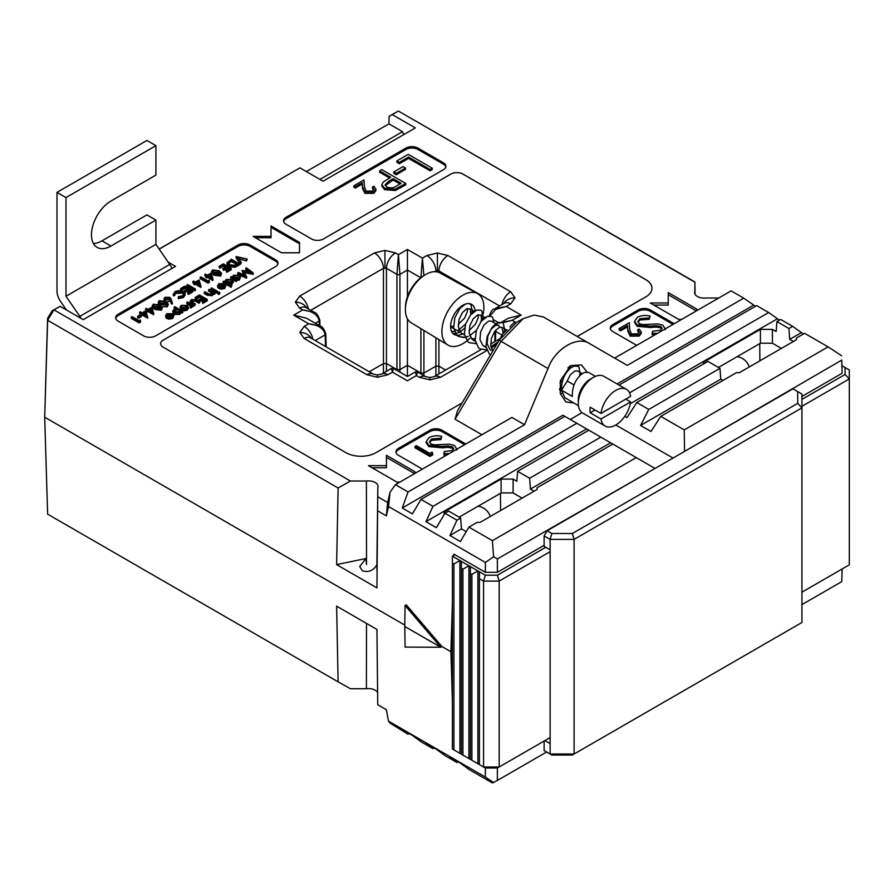 <?xml version="1.0" encoding="UTF-8"?>
<svg xmlns="http://www.w3.org/2000/svg" width="894" height="894" viewBox="0 0 894 894"><rect width="100%" height="100%" fill="white"/><g stroke="black" fill="none" stroke-linecap="round" stroke-linejoin="round"><path stroke-width="1.34" d="M393.505 368.451L391.382 368.451L392.444 372.15L393.505 368.451L407.429 376.497L415.364 371.915L416.425 375.603L407.429 380.799L392.444 372.15L387.94 374.742L377.447 377.257L366.965 374.742L304.172 338.491L299.825 332.434L304.172 326.377L308.676 323.784L293.69 315.135L302.675 309.939L299.68 308.207L295.333 302.15L299.68 296.093L374.452 252.924L384.945 250.409L395.439 252.924A12.717 7.342 120 0 0 386.443 268.312L383.448 268.312L310.743 310.296M499.623 305.96L438.909 270.916A12.717 7.342 -60 0 1 447.894 255.516L510.686 291.768L515.033 297.825L510.686 303.882L506.183 306.474L521.168 315.135L512.184 320.32L516.006 322.566M299.68 296.093A12.717 7.342 60 0 1 308.396 308.933M489.085 316.644C490.717 311.738 492.527 309.156 494.527 308.911L504.328 303.245A12.717 7.342 60 0 1 510.686 303.882M304.172 326.377A12.717 7.342 60 0 1 312.889 339.228M366.965 374.742A12.717 7.342 -60 0 1 373.323 374.117L377.447 374.921L381.582 374.117L391.382 368.451M425.779 376.709L425.779 376.709A12.717 7.342 120 0 0 419.42 377.335L416.425 375.603L417.487 371.915L425.779 376.709L429.913 377.514L434.048 376.709A12.717 7.342 60 0 1 440.407 377.335L429.913 379.849L419.42 377.335M365.992 558.504L359.723 566.483L362.293 570.763C368.496 572.663 373.357 570.663 376.877 564.784L377.827 487.621A9.588 5.532 0 0 0 378.05 486.47A9.588 5.532 0 0 0 375.234 482.525A9.588 5.532 0 0 0 366.406 481.028L366.506 564.617L365.992 558.504L336.625 564.617L376.933 587.894L377.827 487.621M694.839 282.202L398.378 111.046L694.917 282.001L694.839 291.41A9.588 5.532 0 0 0 694.616 292.629A9.588 5.532 0 0 0 697.432 296.506A9.588 5.532 0 0 0 706.26 298.004L718.731 298.004M573.78 403.026L565.991 401.998L560.259 393.617L560.426 380.531L570.797 365.523L581.491 364.964L587.09 372.005M140.57 322.052L139.129 322.879L131.34 318.387L131.34 317.001L132.033 316.599L139.028 320.633L140.224 319.94L140.57 322.052M141.431 316.476L138.425 318.208L137.631 317.75L137.631 316.364L140.626 314.632L141.431 316.476M147.767 316.744L142.224 313.716L141.33 314.23L140.526 313.772L141.431 313.246L139.632 312.207L140.324 311.805L142.124 312.844L145.823 310.71L147.767 318.13L142.224 315.09L141.431 315.56M140.526 314.118L139.632 313.593L139.632 312.207M162.362 307.536L161.401 310.252L154.617 309.436L152.237 306.888L153.209 304.139L159.914 304.999L162.362 307.536L161.401 308.866L154.617 308.05L152.237 305.502M172.408 302.518L171.447 302.585L170.352 299.579L164.999 300.093L163.993 298.741L165.044 297.3L169.782 297.311L171.179 299.121L172.408 303.904L171.447 303.971L170.352 300.965L166.664 302.004M164.138 300.663L163.993 298.741M209.419 282.303L207.978 283.13L200.189 278.637L200.189 277.252L200.882 276.849L207.877 280.884L209.073 280.191L209.419 282.303M213.018 279.073L212.873 280.537L207.475 277.419L205.776 277.475L205.776 276.101L206.682 275.575L204.882 274.536L205.575 274.134L207.374 275.173L211.073 273.039L213.018 279.073L207.475 276.034L205.776 276.101M205.776 276.447L204.882 275.922L204.882 274.536M231.166 269.753L226.763 272.29L225.97 270.446L229.657 268.312L227.266 266.926L227.266 268.312L223.567 270.446L222.762 268.591L226.461 266.457L223.466 264.736L223.466 266.11L219.768 268.245L218.974 266.401L223.366 263.864L231.166 268.368L231.166 269.753M228.462 269.005L227.266 268.312M225.266 267.15L223.466 266.11M239.156 263.752L239.156 265.138L234.831 267.306L228.763 266.524L226.987 264.244L226.987 262.858L231.356 259.249L239.156 263.752L234.831 265.92L228.763 265.138L226.987 262.858M182.7 311.235L180.946 311.023L179.795 313.023L173.872 313.056L172.643 311.347L173.883 309.626L177.336 308.944L174.207 307.134L174.9 306.731L182.7 311.235L182.7 312.609L181.001 312.442M179.795 313.023L179.795 314.409L181.001 312.811L180.946 311.023M179.795 314.409L173.872 314.442L172.643 311.347M175.224 309.101L174.207 308.519L174.207 307.134M193.193 305.167L191.651 305.089L190.4 306.676L190.534 304.597L186.79 302.284L187.494 301.881L193.193 305.167L193.193 306.553L191.763 306.541M191.651 305.089L191.204 307.815L191.651 306.474L190.4 308.061L190.176 306.106M190.634 305.96L190.534 304.597L190.534 305.983L186.79 303.669L186.79 302.284M199.686 300.149L198.881 299.691L202.58 297.557L199.585 295.825L195.887 297.959L195.082 297.501L199.485 294.964L207.274 299.456L202.882 302.004L202.078 301.535L205.776 299.401L203.385 298.015L199.686 300.149L199.686 302.809L198.982 303.211L194.903 300.976L191.528 301.714M198.982 301.826L194.903 299.591L192.031 299.959L191.372 301.569L195.283 303.96L194.59 305.748L190.154 302.384L191.338 299.546L196.959 299.848L199.686 301.423L198.982 303.211M207.274 299.456L207.274 300.842L202.882 303.379L202.078 301.535M204.581 300.093L203.385 299.401L199.686 301.535M201.385 298.25L199.585 297.21L195.931 299.322M195.641 299.199L195.082 297.501M214.973 292.595L213.241 292.405L212.202 294.305L207.184 293.869L204.279 292.193L204.983 291.79L209.04 294.037L211.632 293.835L212.057 291.846L208.581 289.712L209.274 289.31L214.973 292.595L214.973 293.981L213.297 293.824M212.202 294.305L212.202 295.69L213.297 294.193L213.241 292.405M212.202 295.69L207.184 295.255L204.279 293.578L204.279 292.193M212.191 293.377L208.581 291.098L208.581 289.712M217.376 292.595L216.672 292.997L210.973 289.712L210.973 288.326L211.677 287.924L217.376 291.209L217.376 292.595M219.466 293.456L219.421 294.182L218.17 294.204L218.225 292.103L219.466 292.07L219.466 293.456M222.215 284.951L219.589 285.432L218.695 287.332L217.745 287.499L217.533 285.354L217.745 286.114L218.806 283.689L224.595 283.733L225.88 285.532L224.685 288.494L221.265 289.164L218.672 288.382L218.672 286.996L223.768 284.057L219.589 284.046L218.695 285.946L217.745 286.114L217.745 287.499M232.25 277.185L233.49 275.218L239.424 275.207L240.62 276.883L239.357 278.626L235.904 279.297L236.955 279.9L236.262 281.688L230.563 278.403L231.255 276.615L232.228 276.894L232.228 278.28M240.62 276.883L239.357 280.012L235.904 280.682M277.922 263.864A8.482 4.895 0 0 0 275.531 261.093L250.052 246.386A8.482 4.895 0 0 0 238.061 246.386L118.142 315.616A8.482 4.895 0 0 0 115.751 318.387M253.214 272.938L243.503 271.161L246.588 276.771L237.759 272.86L238.463 272.458L244.811 275.263L242.017 270.401L250.622 271.932L245.749 268.256L246.453 267.842L253.214 272.938L253.214 274.324L244.397 272.715M246.688 276.704L246.588 278.157L237.759 274.246L237.759 272.86M243.749 274.793L242.017 270.401M248.163 271.452L245.749 269.642L245.749 268.256M224.852 281.454L226.093 279.487L232.027 279.476L233.222 281.152L231.971 282.895L228.462 283.532L231.859 285.499L231.166 287.287L223.165 282.672L223.165 281.286L224.83 281.163L224.83 282.549M233.222 281.152L233.222 282.538L230.641 284.795M188.366 307.234L188.377 308.519L188.366 306.977L187.137 308.776L184.041 309.492L181.236 308.765L180.007 307.033L181.247 305.379L187.125 305.368L188.366 306.977M188.366 308.363L187.137 310.162L184.041 310.877L181.236 310.151L180.007 307.033M170.251 314.956L167.625 315.426L166.731 317.336L165.781 317.504L165.569 315.358L165.781 316.118L166.843 313.693L172.643 313.727L173.917 315.526L172.721 318.487L169.301 319.169L166.709 318.387L166.709 317.001L171.804 314.062L167.625 314.04L166.731 315.951L165.781 316.118L165.781 317.504M247.247 259.081L237.759 257.461L241.302 262.512L240.553 262.937L236.061 256.533L247.247 259.081L246.498 260.892L238.922 259.115M241.302 262.512L240.553 264.322L236.061 257.919L236.061 256.533M221.611 273.329L220.662 276.045L213.867 275.229L211.498 272.681L212.47 269.932L219.164 270.781L221.611 273.329L220.662 274.659L213.867 273.843L211.498 271.295M201.027 285.991L200.882 287.466L195.484 284.348L193.786 284.404L193.786 283.018L194.691 282.504L192.892 281.465L193.585 281.062L195.384 282.091L199.083 279.956L200.882 286.08L195.484 282.962L193.786 283.018M193.786 283.364L192.892 282.85L192.892 281.465M195.384 290.405L194.691 290.807L186.891 286.303L186.891 284.918L187.595 284.515L195.384 289.019L195.384 290.405M188.79 289.131L185.092 291.265L184.298 290.807L187.997 288.673L184.991 286.94L181.303 289.075L180.499 288.617L184.89 286.08L192.691 290.572L192.691 291.958L188.288 294.495L187.494 292.651L191.193 290.516L188.79 289.131L188.79 290.516L184.555 292.338M189.986 291.209L188.79 290.516M186.79 289.365L184.991 288.326L181.303 290.461L180.499 288.617M182.689 291.846L175.906 291.958L174.419 294.316L173.335 294.405L175.101 291.5L179.672 290.438L183.438 291.466L185.125 293.78L185.125 295.165L183.304 297.613L178.264 298.63L178.409 296.629L182.544 295.746L184.052 293.679L182.689 291.846L182.689 293.221L175.906 293.344L174.419 295.702L173.335 295.791L173.28 293.914L173.335 295.791M183.896 294.394L182.689 293.221M168.351 304.083L167.401 305.413L160.607 304.597L158.238 302.038L159.21 300.675L165.904 301.535L168.351 304.083L167.401 306.787L162.071 306.709M158.529 304.284L158.238 302.038M153.757 313.28L153.623 314.744L148.225 311.637L146.527 311.693L146.527 310.307L147.421 309.782L145.621 308.754L146.325 308.341L148.125 309.38L151.824 307.245L153.623 313.369L148.225 310.252L146.527 310.307M146.527 310.654L145.621 310.129L145.621 308.754M373.748 189.751L372.44 188.399L372.44 187.014L373.781 186.231L375.927 189.182L373.893 191.942L373.893 193.327L364.908 193.372L362.562 188.511L362.316 184.041L355.343 188.064L353.8 187.17L353.8 185.796L363.981 179.906L364.372 186.846L366.138 191.137L372.429 191.014L373.904 189.036L372.44 187.014M375.927 189.182L375.927 190.567L373.893 193.327M405.787 183.46L405.787 184.846L395.271 190.511L384.599 189.662L381.85 186.142L381.85 184.756L383.302 181.996L390.723 177.258L379.659 170.866L381.805 169.614L405.787 183.46L395.271 189.126L384.599 188.276L381.85 184.756M389.527 177.94L379.659 172.251L379.659 170.866M445.804 166.943A8.482 4.895 0 0 0 443.402 164.172L417.923 149.466A8.482 4.895 0 0 0 405.932 149.466L286.024 218.695A8.482 4.895 0 0 0 283.621 221.466M432.238 169.581L430.081 170.821L408.558 158.406L399.339 163.725L396.88 162.306L396.88 160.92L408.256 154.349L432.238 168.195L432.238 169.581M405.485 169.402L396.266 174.732L393.796 173.313L393.796 171.927L403.026 166.597L405.485 168.027L405.485 169.402M445.614 370.027L438.909 366.149L435.903 366.149L423.912 373.077L420.918 373.077L407.429 365.288L399.931 369.613L396.936 369.613L386.443 363.556L383.448 363.556L369.244 371.759L383.448 363.556L386.443 363.556L396.936 369.613L399.931 369.613L407.429 365.288L420.918 373.077L423.912 373.077L435.903 366.149L438.909 366.149L445.614 370.027M440.731 647.211L405.071 605.495L404.758 626.448L440.731 647.211L441.927 646.552L450.922 651.737L452.398 650.888L450.922 651.737L452.398 602.936M44.7 415.475L44.7 417.207L404.77 625.096L44.7 417.207L47.583 318.376L52.154 310.81L60.133 306.329L53.998 309.872L350.459 481.028L338.111 488.001L47.628 320.287L44.7 417.207L47.628 514.139L338.111 681.843L336.625 606.154L376.933 629.432L377.749 704.729L386.353 709.702L388.51 721.145L390.075 723.134L408.066 734.265L409.251 733.583M841.757 360.092L842.148 373.245L841.757 360.092L684.089 451.671M655.045 468.434L497.366 558.929L497.366 572.305L544.122 545.306M801.94 396.467L842.148 373.245M497.366 572.305L485.375 572.305L485.375 562.449L493.6 556.761L492.404 540.658L468.937 527.102L477.172 522.353L480.123 522.353L537.082 489.465L537.082 487.766L612.803 444.05L636.26 457.594L492.404 540.658M453.839 555.353L453.873 554.124L485.375 572.305M781.401 348.414L772.405 343.218L760.414 343.218L718.452 367.445M522.096 498.126L513.1 492.929L501.109 492.929L459.136 517.157M719.972 368.328L648.776 409.43L636.785 402.512L707.981 361.411L719.972 368.328L720.754 379.168L722.967 380.442M703.455 364.014L703.455 362.26L703.455 364.014M760.414 343.218L760.414 329.372L703.455 362.26M772.405 343.218L772.405 329.372L760.414 329.372M793.391 341.486L789.704 339.362L788.921 328.523L776.931 321.594L776.137 331.529L772.405 329.372M460.667 518.039L456.946 520.185L444.955 513.257L448.676 511.111L460.667 518.039L461.449 528.879L466.243 531.639M444.15 514.609L444.15 511.971L444.15 514.609M501.109 492.929L501.109 479.083L444.15 511.971M513.1 492.929L513.1 479.083L501.109 479.083M534.087 491.197L530.399 489.074L529.617 478.234L517.626 471.306L516.833 481.24L513.1 479.083M696.717 310.721L696.717 309.033L668.231 292.595L668.231 302.977L650.251 302.977L678.725 319.426L681.63 319.426M414.928 473.407L414.928 471.73L386.443 455.281L386.443 465.673L368.462 465.673L396.936 482.112L399.841 482.112M674.188 323.717L650.251 309.905A8.482 4.895 0 0 0 638.26 309.905L612.781 324.611A8.482 4.895 0 0 0 610.289 328.076A8.482 4.895 0 0 0 612.781 331.54L636.718 345.352M465.841 444.005L441.904 430.193A8.482 4.895 0 0 0 429.913 430.193L398.433 448.363A8.482 4.895 0 0 0 395.953 451.828A8.482 4.895 0 0 0 398.433 455.281L422.37 469.104M577.233 336.479L645.747 296.92A21.199 12.237 0 0 0 651.961 288.27A21.199 12.237 0 0 0 645.747 279.61L462.891 174.039A8.482 4.895 0 0 0 450.9 174.039L163.11 340.189A8.482 4.895 0 0 0 160.629 343.654A8.482 4.895 0 0 0 163.11 347.118L345.978 452.688A21.199 12.237 0 0 0 375.949 452.688L462.109 402.948M299.512 252.79L299.512 242.408L271.027 225.958L271.027 236.351L253.047 236.351L281.521 252.79L299.512 252.79L299.512 243.794L271.027 227.344M405.932 149.466L405.932 148.08L286.024 217.309A8.482 4.895 180 0 0 283.532 220.773A8.482 4.895 180 0 0 286.024 224.226L311.503 238.944A8.482 4.895 180 0 0 323.494 238.944L443.402 169.715A8.482 4.895 180 0 0 445.882 166.25A8.482 4.895 180 0 0 443.402 162.786L417.923 148.08L417.923 149.466M405.932 148.08A8.482 4.895 180 0 1 417.923 148.08M275.531 261.093L275.531 259.707L250.052 245.001L250.052 246.386M275.531 259.707A8.482 4.895 180 0 1 278.012 263.171A8.482 4.895 180 0 1 275.531 266.635L155.612 335.865A8.482 4.895 180 0 1 143.621 335.865L118.142 321.147A8.482 4.895 180 0 1 115.661 317.694A8.482 4.895 180 0 1 118.142 314.23L118.142 315.616M238.061 246.386L238.061 245.001L118.142 314.23M238.061 245.001A8.482 4.895 180 0 1 250.052 245.001M319.918 179.403L402.546 131.697L388.946 123.853L389.113 116.265L398.378 111.035L392.254 114.588L415.341 127.92L323.047 181.203L299.948 167.871L159.21 249.124M168.15 262.121L175.515 266.378L83.22 319.661L60.133 306.329M366.406 481.028L350.459 481.028M377.827 496.829L387.672 502.517M481.9 434.741L455.046 419.23L457.449 410.827L499.165 340.234L516.866 322.075L523.18 318.644L501.009 341.43L455.046 419.23M388.946 123.853L306.329 171.547M159.143 249.035L299.948 167.871M389.113 116.265L392.254 114.588M53.998 309.872L52.154 310.81M53.886 309.927L47.628 320.287L47.583 318.376M779.445 320.141L768.65 312.531L756.659 305.603L619.006 385.079M768.65 312.531L629.521 392.857M564.84 416.358L576.831 423.275L432.964 506.339L420.973 499.411L564.84 416.358L562.907 415.241L402.255 507.993L412.391 513.849L420.973 499.411M803.427 333.987L792.632 326.377L780.641 319.449L776.931 321.594M792.632 326.377L788.921 328.523M576.831 423.275L600.813 437.121L529.617 478.234M588.822 430.204L517.626 471.306M828.09 346.85L804.622 333.306L796.386 338.055L796.386 339.754L739.427 372.642L736.477 372.642L660.767 416.358L684.223 429.902L828.09 346.85L841.69 355.79M684.223 429.902L684.547 450.855M336.625 564.617L338.111 488.001M452.398 700.55L450.922 651.737L441.927 646.552L406.267 604.836L405.071 605.495M388.532 506.54L386.376 515.86L387.616 502.73L390.052 492.203L388.532 506.54L485.375 562.449M386.376 515.86L377.749 510.876M755.464 306.296L743.741 298.149L627.286 365.389L590.409 344.089C578.329 334.926 555.018 348.392 548.011 368.563L524.521 424.728L408.066 491.957L395.427 484.66L390.052 492.203M743.741 298.149L731.113 290.852L614.659 358.092M395.427 484.66L511.882 417.431L524.521 424.728M654.564 468.165L636.26 457.594M493.6 556.761L497.366 558.929M753.541 305.189L617.084 383.973M408.066 491.957L402.255 507.993M582.05 412.648L570.238 419.476M694.917 282.001L695.051 294.227M420.75 277.732L407.429 270.044L407.429 296.819M407.429 318.789L407.429 376.497M271.027 236.351L271.027 237.726L255.438 237.726M651.961 288.281A21.199 12.237 0 0 0 645.747 279.654L462.891 174.073A8.482 4.895 0 0 0 450.9 174.073L163.11 340.223A8.482 4.895 0 0 0 160.629 343.665M464.645 444.698L441.904 431.578A8.482 4.895 0 0 0 429.913 431.578L398.433 449.749A8.482 4.895 0 0 0 396.042 452.52M432.741 454.856L429.969 456.465L414.984 447.805L414.984 446.419L416.336 445.648L429.779 453.414L432.093 452.085L432.741 454.856M453.526 449.168L452.498 448.207L447.827 447.324L442.217 447.805L428.829 446.598L426.259 442.943L426.259 441.569L429.187 437.512C432.875 435.713 437.054 435.311 441.714 436.328L440.91 439.591L431.646 440.317L429.589 442.474M446.676 455.068L443.793 454.89L444.262 451.526L452.018 450.598L453.683 448.453L452.498 446.821L452.498 448.207M672.981 324.41L650.251 311.291A8.482 4.895 0 0 0 638.26 311.291L612.781 325.997A8.482 4.895 0 0 0 610.379 328.768M639.054 332.534L637.746 331.182L637.746 329.797L639.087 329.026L641.233 331.965L639.199 334.725L639.199 336.11L630.214 336.155L627.867 331.294L627.61 326.824L620.637 330.847L619.106 329.964L619.106 328.579L629.287 322.7L629.678 329.64L631.432 333.92L637.724 333.797L639.21 331.83L637.746 329.797M641.233 331.965L641.233 333.35L639.199 336.11M657.515 333.339L652.139 333.216L652.609 331.238L660.364 330.311L662.029 328.165L660.845 326.533L656.174 325.651L650.553 326.142L637.165 324.935L634.606 321.281L637.534 317.225C641.221 315.426 645.401 315.023 650.061 316.04L649.256 319.303L639.992 320.03L637.925 322.186M655.023 334.781L652.139 334.602L652.139 333.216M661.873 328.891L660.845 327.919L656.174 327.036L650.553 327.517L637.165 326.31L634.606 322.667L634.606 321.281M386.443 465.673L386.443 467.752L372.06 467.752M414.581 473.608L386.443 457.359M668.231 302.977L668.231 305.055L653.849 305.055M696.37 310.911L668.231 294.674M456.946 520.185L449.939 535.528L460.354 541.54L468.937 527.102M432.964 506.339L425.946 521.683L436.373 527.695L444.955 513.257M543.407 316.957L590.409 344.089L543.407 316.957L534.154 315.079L523.18 318.644M600.98 413.464L630.572 396.377A21.199 12.237 120 0 0 626.37 389.337A21.199 12.237 120 0 0 615.776 390.376A21.199 12.237 120 0 0 600.98 413.464L590.185 407.228A21.199 12.237 120 0 0 590.185 412.771L600.98 418.995A21.199 12.237 120 0 0 605.171 426.047A21.199 12.237 120 0 0 615.776 424.996L673.037 458.052M660.767 416.358L650.988 431.478L640.562 425.466L648.776 409.43M636.785 402.512L627.007 417.632L624.772 416.347M600.813 437.121L612.803 444.05M610.591 442.776L530.399 489.074M720.754 379.168L640.562 425.466M801.225 332.713L789.704 339.362M461.449 528.879L449.939 535.528M586.609 428.93L425.946 521.683M777.244 318.867L630.27 403.719M694.873 293.847L694.839 291.41M376.933 570.64L376.877 564.784M387.94 374.742A12.717 7.342 -120 0 0 381.582 374.117M509.949 327.003A12.717 7.342 -60 0 1 515.179 322.052M304.172 338.491A12.717 7.342 -60 0 1 310.531 337.865L373.323 374.117M501.869 334.959L495.701 331.395L495.902 329.897M502.584 322.768L512.184 320.32L500.517 322.756L508.451 318.175L521.168 315.135M325.517 346.514L325.159 334.848A2.123 1.218 178.3 0 0 325.774 333.954L325.774 333.954C324.142 329.048 322.332 326.466 320.331 326.209L308.676 323.784C318.487 324.935 323.986 328.623 325.159 334.848L315.236 340.58M489.946 315.928L495.712 309.391L506.183 306.474L494.527 308.911M293.69 315.135L306.407 318.175L320.331 326.209M319.303 325.617L319.158 321.002A2.123 1.218 178.3 0 0 319.784 320.108L319.784 320.108C318.152 315.202 316.331 312.621 314.33 312.364L302.675 309.939C312.487 311.09 317.985 314.777 319.158 321.002L315.236 323.27M501.97 304.608A12.717 7.342 -60 0 1 510.686 291.768M299.68 308.207A12.717 7.342 -60 0 1 306.039 307.581L314.342 312.364M435.903 271.754L435.903 270.916A12.717 7.342 -120 0 0 426.919 255.516L437.412 253.002L447.894 255.516M374.452 252.924A12.717 7.342 60 0 1 383.448 268.312L383.448 373.033M423.879 275.598L422.415 258.109L426.919 255.516M420.918 277.833L422.415 258.109L407.429 249.46L407.429 270.044L399.931 274.369L399.931 372.172M395.439 252.924L398.433 254.656L396.936 274.369L386.443 268.312L386.443 371.312M407.429 249.46L398.433 254.656L399.931 274.369A2.123 1.185 180 0 1 396.936 274.369L396.936 370.44M402.546 131.697L403.686 134.648M500.584 510.541L500.45 493.309M759.889 360.83L759.755 343.598M637.165 324.935L637.165 326.31M650.553 326.142L650.553 327.517M656.174 325.651L656.174 327.036M660.845 326.533L660.845 327.919M650.061 316.04L649.256 317.918L639.992 318.644L637.802 321.516L639.355 323.706L642.574 324.567L657.906 323.896L662.901 325.226L665.147 328.947M639.992 318.644L639.992 320.03M649.256 317.918L649.256 319.303M452.498 446.821L447.827 445.938L442.217 446.419L428.829 445.223L428.829 446.598M428.829 445.223L426.259 441.569M442.217 446.419L442.217 447.805M447.827 445.938L447.827 447.324M449.179 453.627L443.793 453.504M441.714 436.328L440.91 438.205L431.646 438.932L429.455 441.804L431.009 443.994L434.227 444.854L449.559 444.184L454.554 445.514L456.8 449.224M431.646 438.932L431.646 440.317M440.91 438.205L440.91 439.591M639.199 334.725L630.214 334.769L627.867 329.908L627.61 325.438L620.637 329.461L620.637 330.847M620.637 329.461L619.106 328.579M627.61 325.438L627.61 326.824M630.214 334.769L630.214 336.155M432.741 453.481L429.969 455.08L429.969 456.465M429.969 455.08L414.984 446.419M432.238 168.195L430.081 169.447L408.558 157.02L399.339 162.339L399.339 163.725M399.339 162.339L396.88 160.92M408.558 157.02L408.558 158.406M430.081 169.447L430.081 170.821M405.485 168.027L396.266 173.347L396.266 174.732M396.266 173.347L393.796 171.927M401.183 183.292L393.181 178.677L388.935 181.069L385.135 184.767L386.744 187.025C390.488 188.41 393.841 188.008 396.791 185.818L401.183 183.292M384.599 188.276L384.599 189.662M395.271 189.126L395.271 190.511M399.976 183.985L393.181 180.052L385.269 185.494M393.181 178.677L393.181 180.052M388.935 181.069L388.935 182.454M373.893 191.942L364.908 191.987L362.562 187.125L362.316 182.655L355.343 186.678L355.343 188.064M355.343 186.678L353.8 185.796M362.316 182.655L362.316 184.041M364.908 191.987L364.908 193.372M246.588 276.771L246.588 278.157M253.114 272.994L253.114 274.38M236.955 279.9L236.262 280.303L230.563 277.017M238.653 278.235L239.626 276.905L238.709 275.609L234.161 275.631L233.155 276.995L234.094 278.246L238.653 278.235M236.262 280.303L236.262 281.688M239.357 278.626L239.357 280.012M239.391 277.587L234.161 277.017L233.401 277.676M238.709 275.609L238.709 276.995M234.161 275.631L234.161 277.017M231.859 285.499L231.166 285.901L223.165 281.286M231.255 282.504L232.239 281.174L231.322 279.878L226.763 279.9L225.757 281.264L226.696 282.526L231.255 282.504M231.166 285.901L231.166 287.287M231.971 282.895L231.971 284.281M232.004 281.856L226.763 281.286L226.014 281.945M231.322 279.878L231.322 281.264M226.763 279.9L226.763 281.286M218.572 285.354L218.695 286.985L221.265 287.779L221.265 289.164M225.847 285.208L224.685 287.108L221.265 287.779M224.875 285.566L224.394 284.504L220.069 286.996L223.947 286.728L224.875 285.566L224.394 284.504L224.394 285.89L221.98 287.276M219.589 284.046L219.589 285.432M224.685 287.108L224.685 288.494M224.875 286.952L224.394 285.89M219.466 292.07L219.421 292.796L218.17 292.83L218.225 292.103M217.376 291.209L216.672 292.997M216.672 291.612L210.973 288.326M212.437 292.662L212.057 291.846L212.057 293.232M214.269 292.997L214.269 294.383M195.887 297.959L195.887 299.3M199.585 295.825L199.585 297.21M198.881 299.691L198.881 300.965M203.385 298.015L203.385 299.401M202.882 302.004L202.882 303.379M195.283 303.96L194.59 304.362L191.819 302.764L191.819 304.15M191.819 302.764L190.154 300.999M194.59 304.362L194.59 305.748M192.031 299.959L192.031 301.345M194.903 299.591L194.903 300.976M190.4 306.676L190.4 308.061M192.489 305.58L192.489 306.966M186.444 308.374L187.371 307.078L186.421 305.77L181.951 305.782L180.99 307.067L181.929 308.363L186.444 308.374M187.137 308.776L187.137 310.162M181.236 308.765L181.236 310.151M184.041 309.492L184.041 310.877M187.148 307.771L186.421 307.156L181.236 307.771M186.421 305.77L186.421 307.156M181.951 305.782L181.951 307.167M179.102 312.609L180.085 311.28L179.135 309.983L174.598 310.028L173.637 311.336L174.565 312.643L179.102 312.609M173.872 313.056L173.872 314.442M181.996 311.637L181.996 313.023M179.85 311.972L174.598 311.403L173.872 312.04M179.135 309.983L179.135 311.369M174.598 310.028L174.598 311.403M166.608 315.347L166.731 316.99L169.301 317.783L169.301 319.169M173.883 315.202L172.721 317.102L169.301 317.783M172.922 315.571L172.43 314.498L168.106 317.001L171.983 316.722L172.922 315.571L172.43 314.498L172.43 315.884L170.016 317.281M167.625 314.04L167.625 315.426M172.721 317.102L172.721 318.487M172.922 316.957L172.43 315.884M240.553 262.937L240.553 264.322M246.498 259.506L246.498 260.892M236.452 264.378L231.457 261.495L228.54 263.417L228.54 262.031L229.467 264.736L234.496 265.261L237.659 263.696L231.457 260.12L228.115 263.015M228.763 265.138L228.763 266.524M234.831 265.92L234.831 267.306M231.457 260.12L231.457 261.495M223.466 264.736L219.768 266.87L219.768 268.245M219.768 266.87L218.974 266.401M227.266 266.926L223.567 269.06L223.567 270.446M223.567 269.06L222.762 268.591M231.166 268.368L226.763 270.904L226.763 272.29M226.763 270.904L225.97 270.446M218.471 271.195L213.241 270.401L212.906 272.145L214.571 273.441L219.835 274.212L220.516 273.24L218.471 271.195L218.471 272.581L212.861 272.078M212.571 271.363L212.906 272.145M213.867 273.843L213.867 275.229M220.662 274.659L220.662 276.045M220.237 273.899L218.471 272.581M213.241 270.401L213.241 271.787M210.503 274.29L208.179 275.631L211.565 277.587L210.503 274.29L210.503 275.676L209.375 276.324M206.581 276.559L206.581 277.945M207.475 276.034L207.475 277.419M212.873 279.151L212.873 280.537M211.018 277.274L210.503 275.676M209.419 280.917L207.978 281.744L207.978 283.13M207.978 281.744L200.189 277.252M198.513 281.219L196.188 282.56L199.574 284.515L198.513 281.219L198.513 282.605L197.384 283.253M194.59 283.476L194.59 284.862M195.484 282.962L195.484 284.348M200.882 286.08L200.882 287.466M199.027 284.191L198.513 282.605M195.384 289.019L194.691 290.807M194.691 289.421L186.891 284.918M181.303 289.075L181.303 290.461M184.991 286.94L184.991 288.326M184.298 290.807L184.298 292.081M185.092 291.265L185.092 292.651M192.691 290.572L188.288 293.109L188.288 294.495M188.288 293.109L187.494 292.651M185.125 293.78L183.304 296.227L183.304 297.613M183.304 296.227L178.264 297.255M174.397 294.014L174.419 295.702M175.906 291.958L175.906 293.344M168.966 299.546L169.055 297.702L165.815 297.791L165.658 299.658L168.966 299.546M169.704 298.585L169.055 297.702L169.055 299.088L165.39 299.479M165.055 298.819L165.658 299.658M164.999 300.093L164.999 301.043M169.625 300.082L169.625 301.468M170.352 299.579L170.352 300.965M171.447 302.585L171.447 303.971M165.815 297.791L165.815 299.177M165.211 301.937L159.981 301.155L159.646 302.887L161.311 304.195L166.575 304.955L167.256 303.994L165.211 301.937L165.211 303.323L159.601 302.831M159.311 302.116L159.646 302.887M160.607 304.597L160.607 305.424M167.401 305.413L167.401 306.787M166.966 304.653L165.211 303.323M159.981 301.155L159.981 302.541M159.21 305.402L153.992 304.608L153.656 306.351L155.321 307.648L160.585 308.419L161.255 307.447L159.21 305.402L159.21 306.787L153.6 306.296M153.31 305.58L153.656 306.351M154.617 308.05L154.617 309.436M161.401 308.866L161.401 310.252M160.976 308.117L159.21 306.787M153.992 304.608L153.992 305.994M151.242 308.508L148.918 309.849L152.304 311.805L151.242 308.508L151.242 309.894L150.125 310.542M147.32 310.766L147.32 312.151M148.225 310.252L148.225 311.637M153.623 313.369L153.623 314.744M151.757 311.481L151.242 309.894M145.253 311.961L142.928 313.302L146.314 315.258L145.253 311.961L145.253 313.347L144.124 313.995M140.526 313.772L140.526 314.688M141.33 314.23L141.33 315.034M142.224 313.716L142.224 315.09M147.622 316.822L147.622 318.208M145.767 314.945L145.253 313.347M141.431 315.09L138.425 316.822L138.425 318.208M138.425 316.822L137.631 316.364M140.57 320.667L139.129 321.494L139.129 322.879M139.129 321.494L131.34 317.001M338.111 681.843L350.459 688.726L366.406 688.726A9.588 5.532 180 0 1 375.234 690.213A9.588 5.532 180 0 1 377.614 692.492M497.366 768.013L497.366 780.462L492.404 782.965L468.937 769.41L460.354 763.074L449.939 757.062L456.946 762.493L444.955 755.564L436.373 749.228L425.946 743.216L432.964 748.647L420.973 741.718L412.391 735.382L402.255 729.538L408.066 734.265M432.964 748.647L434.16 747.954M456.946 762.493L458.141 761.8M497.366 780.462L546.647 752.01M801.94 604.623L841.757 581.636L842.137 568.986M493.6 782.563L485.364 777.065L388.51 721.145M485.364 777.065L485.364 768.013M404.758 626.493L440.731 647.267L405.071 647.077L404.792 626.471M440.731 647.267L441.927 646.552M366.484 623.397L366.406 688.726M737.092 356.684A42.398 24.473 -60 0 1 742.489 358.516A42.398 24.473 -60 0 1 749.373 366.898M478.078 506.227A42.398 24.473 -60 0 1 483.486 508.049A42.398 24.473 -60 0 1 490.37 516.441M470.412 573.512L470.412 566.595L477.91 570.92L471.909 574.373L470.412 573.512L470.412 759.397L479.407 764.594L483.576 766.996L483.576 581.111L479.407 578.709L479.407 764.594M471.909 574.373L471.909 760.258M461.416 568.316L461.416 561.398L468.914 565.723L462.913 569.187L461.416 568.316L461.416 754.201L470.412 759.397M462.913 569.187L462.913 755.072M452.398 563.108L452.398 556.191L459.918 560.527L453.928 563.991L452.398 563.108L452.398 748.993L461.416 754.201M453.928 563.991L453.928 749.876M550.123 551.687L499.165 581.111L499.165 766.996L550.123 737.572M452.398 556.191L454.923 554.727M497.41 768.013L485.33 768.013L483.576 766.996L499.165 766.996L497.41 768.013M461.416 561.398L459.918 560.527L459.918 753.34M470.412 566.595L468.914 565.723L468.914 758.537M479.407 578.709L479.407 571.78L477.91 570.92L477.91 763.722M479.407 571.78L485.33 575.2L497.41 575.2L545.776 547.273M497.41 575.2L499.165 581.111L483.576 581.111L485.33 575.2M93.434 243.503A27.558 15.913 120 0 0 101.961 240.844L110.945 246.04A27.558 15.913 120 0 1 97.167 247.403A27.558 15.913 120 0 1 92.942 225.322A27.558 15.913 120 0 1 110.945 201.038L155.914 175.079L155.914 145.655L146.929 140.459L56.992 192.389L56.992 291.075A12.717 7.342 -120 0 0 60.546 301.401L66.447 309.983M101.961 240.844L146.929 214.884L155.914 220.08L155.914 244.341L65.988 296.26L65.988 197.574L56.992 192.389M155.914 145.655L65.988 197.574M110.945 246.04L155.914 220.08M81.063 318.42A12.717 7.342 -120 0 0 79.812 316.364L65.988 296.26M79.812 316.364L169.748 264.445L155.914 244.341M169.748 264.445A12.717 7.342 60 0 1 171.927 268.446M544.122 535.942L544.122 546.323L550.123 549.788L550.123 539.395L544.122 535.942L547.128 530.745L551.877 533.494L572.35 533.494L797.694 403.384L797.694 391.572L792.944 388.823L547.128 530.745M544.122 741.037L544.122 750.558L550.123 754.011L550.123 743.629L544.882 740.601M572.35 755.028L551.877 755.028L550.123 754.011L574.104 754.011L801.94 622.481L801.94 407.865L574.104 539.395L574.104 754.011L572.35 755.028M572.35 533.494L574.104 539.395L550.123 539.395L551.877 533.494M550.123 549.788L550.123 743.629M797.694 391.572L801.94 394.019L801.94 407.865L797.694 403.384M468.288 336.379L464.042 337.53L458.454 336.446L456.968 335.339L453.593 327.897L454.811 317.817L459.717 308.709L465.148 304.161M465.115 337.384L458.454 336.446L456.968 335.351L453.604 327.908L454.811 317.817L459.728 308.709L465.215 304.139M469.249 342.67L467.752 341.575L464.388 334.132L465.595 324.053L470.512 314.934L476.848 310.028L480.804 310.184L481.765 310.978L482.972 317.169L482.358 319.963L482.983 317.18L481.765 310.978L480.816 310.184L476.848 310.039L473.686 311.805L470.523 314.934L465.606 324.053L464.388 334.132L467.763 341.575L469.249 342.681L475.899 343.609M486.694 349.845L480.033 348.906L478.547 347.8L475.183 340.368L476.39 330.277L481.307 321.169L487.632 316.264L491.599 316.42L492.56 317.214L493.857 322.611M480.033 348.906L478.558 347.811L475.183 340.368L476.39 330.288L481.307 321.169L484.481 318.041L487.643 316.264L491.599 316.42M502.394 322.656L498.439 322.499L495.265 324.276L492.102 327.394L487.185 336.513L485.978 346.593L489.342 354.035L490.482 354.918L489.342 354.035L485.967 346.593L487.185 336.513L492.102 327.394L495.265 324.265L498.427 322.499L502.394 322.645L503.356 323.438L504.562 329.64L503.959 332.412M498.416 341.497L502.886 333.63L507.066 329.785M498.439 341.463L502.897 333.63L507.043 329.808M560.27 393.673L562.237 393.461L560.27 393.662M470.009 303.96L469.126 303.591L470.982 304.753L472.188 310.944L471.585 313.727M465.573 324.12L459.952 328.88M476.368 330.333L469.741 335.675L476.368 330.355M497.109 343.698L491.32 348.146M569.377 366.451L568.707 369.803M562.706 380.196L559.912 382.9M578.452 405.72L564.885 397.651L561.521 390.209C561.32 380.866 564.427 373.424 570.808 367.881L573.97 366.104L577.937 366.261L578.899 367.054L580.105 373.256L579.502 376.028M595.415 376.352L588.721 372.496L584.765 372.34L581.603 374.117C575.211 379.659 572.115 387.102 572.305 396.444L561.521 390.209C561.331 380.878 564.427 373.435 570.819 367.881L573.982 366.115L577.937 366.261M626.37 389.337L603.886 376.352A21.199 12.237 120 0 0 593.292 377.402L590.297 379.134A16.952 9.789 120 0 0 578.306 399.897L578.306 403.362A21.199 12.237 120 0 0 582.687 413.062L605.171 426.047M590.297 379.134L593.292 377.402A21.199 12.237 120 0 0 578.306 403.362M615.776 424.996A21.199 12.237 120 0 0 630.572 401.92L600.98 418.995M630.572 401.92L625.778 399.149M594.979 410L590.185 412.771M561.398 388.599L559.521 388.767M491.152 350.426L489.968 349.565L487.174 343.821L487.811 336.11L491.231 329.115L495.701 325.282L498.472 325.282L499.768 327.204M475.072 338.748L471.529 338.725M478.189 314.744L478.178 317.862L475.384 324.332L469.037 330.59M460.745 332.501L450.598 326.891M467.394 308.519L467.383 311.637L464.589 318.108L458.242 324.366M453.481 326.288L450.598 326.388M561.521 390.209L567.198 381.023L574.015 384.956M567.198 381.023L570.372 374.809L574.853 370.976L577.625 370.976L582.24 373.647M561.577 390.678L559.61 389.94L561.644 391.125M568.238 367.345L567.925 370.675M492.862 350.895L490.772 345.911L491.409 338.189L494.829 331.193L499.31 327.36L502.07 327.36L503.166 333.294M498.226 341.81L490.918 346.693M486.034 347.062L482.782 345.408L479.977 339.675L480.614 331.953L484.034 324.969L488.515 321.136L491.287 321.125L498.472 325.282M475.239 340.837L471.987 339.184L469.194 333.44L469.831 325.729L473.25 318.733L477.72 314.9L481.14 315.459L481.587 320.834M464.511 335.049L461.192 332.948L458.398 327.215L459.035 319.493L462.455 312.498L466.936 308.676L470.345 309.223L470.792 314.599M460.265 307.078L460.008 308.374M801.94 592.186L849.3 564.84L849.3 378.955L801.94 406.301M801.94 399.383L845.065 374.485L845.065 367.512L842.137 365.825M845.065 367.512L849.3 369.96L849.3 378.955L845.065 374.485M405.395 308.843L405.451 306.81A26.127 15.086 -60 0 1 423.253 275.989L424.974 274.916A28.753 16.606 120 0 0 405.395 308.843A28.753 16.606 120 0 0 411.162 322.756L447.872 345.017A29.681 17.131 120 0 0 462.891 343.654A29.681 17.131 120 0 0 467.014 340.793A29.681 17.131 120 0 0 469.942 338.167M483.062 314.453A29.681 17.131 120 0 0 477.541 293.612L439.915 272.949A28.753 16.606 120 0 0 425.712 274.48A28.753 16.606 120 0 0 424.974 274.916M477.541 293.612A29.681 17.131 120 0 0 462.891 295.188A29.681 17.131 120 0 0 443.547 321.181A29.681 17.131 120 0 0 447.872 345.017M458.331 329.942A16.114 9.298 120 0 0 458.98 329.551M459.885 331.886A17.377 10.035 120 0 0 464.589 328.087M471.976 313.325A17.377 10.035 120 0 0 472.177 311.034M475.105 310.833A17.377 10.035 120 0 0 471.574 304.373A17.377 10.035 120 0 0 462.891 305.234A17.377 10.035 120 0 0 451.537 320.544A17.377 10.035 120 0 0 454.197 334.479A17.377 10.035 120 0 0 456.89 335.272A17.377 10.035 120 0 0 462.891 333.618M480.715 321.918A29.681 17.131 120 0 0 481.933 318.599M452.833 333.384A17.377 10.035 120 0 0 455.437 333.484A17.377 10.035 120 0 0 459.505 332.099M451.459 331.249A16.114 9.298 120 0 0 454.409 331.406M384.945 250.409L384.945 267.876M437.412 253.002L437.412 270.48L434.529 271.709M438.909 272.469L438.909 270.916L437.412 270.48M295.333 302.15A12.717 10.382 -0 0 1 306.776 308.005M515.033 297.825A12.717 10.382 180 0 0 503.59 303.681M299.825 332.434A12.717 10.382 -0 0 1 311.268 338.29M377.447 377.257L377.447 374.921M429.913 379.849L429.913 377.514M495.131 330.802A2.123 1.218 -178.3 0 0 495.701 331.395L495.399 341.284M499.657 323.293L493.745 319.873M438.909 339.586L438.909 373.904M435.903 375.636L435.903 337.764M423.912 330.501L423.912 375.636M420.918 373.904L420.918 328.679M286.024 217.309L286.024 218.695M443.402 164.172L443.402 162.786M486.939 350.47L440.407 377.335M398.433 449.749L398.433 448.363M429.913 431.578L429.913 430.193M441.904 431.578L441.904 430.193M612.781 325.997L612.781 324.611M638.26 311.291L638.26 309.905M650.251 311.291L650.251 309.905M548.011 368.563L499.165 340.234M627.867 329.908L627.867 331.294M401.093 186.175L401.093 187.561M362.562 187.125L362.562 188.511M210.638 290.896L210.638 292.282M207.184 293.869L207.184 295.255M196.345 300.306L196.345 301.68M188.712 303.39L188.712 304.776M237.58 264.658L237.58 266.043M230.563 260.635L230.563 262.02M325.774 333.954L326.165 346.894M319.784 320.108L319.963 325.997M495.064 330.892L494.74 341.664M415.364 371.915L417.487 371.915M434.048 376.709L481.229 349.465M490.616 344.045L499.545 338.893M665.214 329.774L665.214 328.389M456.868 450.062L456.868 448.676M219.7 293.791L219.7 292.405M217.935 293.88L217.935 292.494M191.763 306.977L191.763 305.592M571.445 367.412L569.556 366.317M506.697 330.031L502.07 327.36M486.101 347.509L483.956 346.269M475.306 341.273L473.172 340.044M485.118 317.571L480.491 314.9M474.323 311.336L469.696 308.665"/></g></svg>
